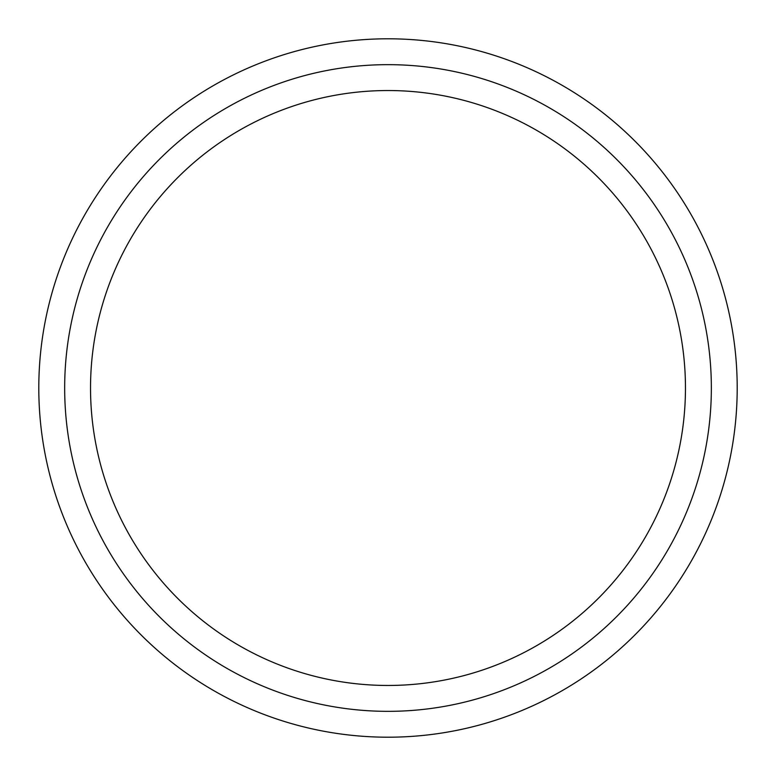 <?xml version="1.0" encoding="UTF-8"?>
<svg xmlns="http://www.w3.org/2000/svg" width="776" height="776" viewBox="0 0 776 776"><rect width="100%" height="100%" fill="white"/><g stroke="black" fill="none" stroke-linecap="round" stroke-linejoin="round"><path stroke-width="1.16" d="M64.67 388A323.33 323.33 0 0 1 549.67 107.98A323.33 323.33 0 0 1 549.67 668.02A323.33 323.33 0 0 1 64.67 388M38.8 388A349.2 349.2 0 0 1 562.6 85.583A349.2 349.2 0 0 1 562.6 690.417A349.2 349.2 0 0 1 38.8 388M90.53 388A297.47 297.47 0 0 1 536.73 130.387A297.47 297.47 0 0 1 536.73 645.613A297.47 297.47 0 0 1 90.53 388"/></g></svg>

